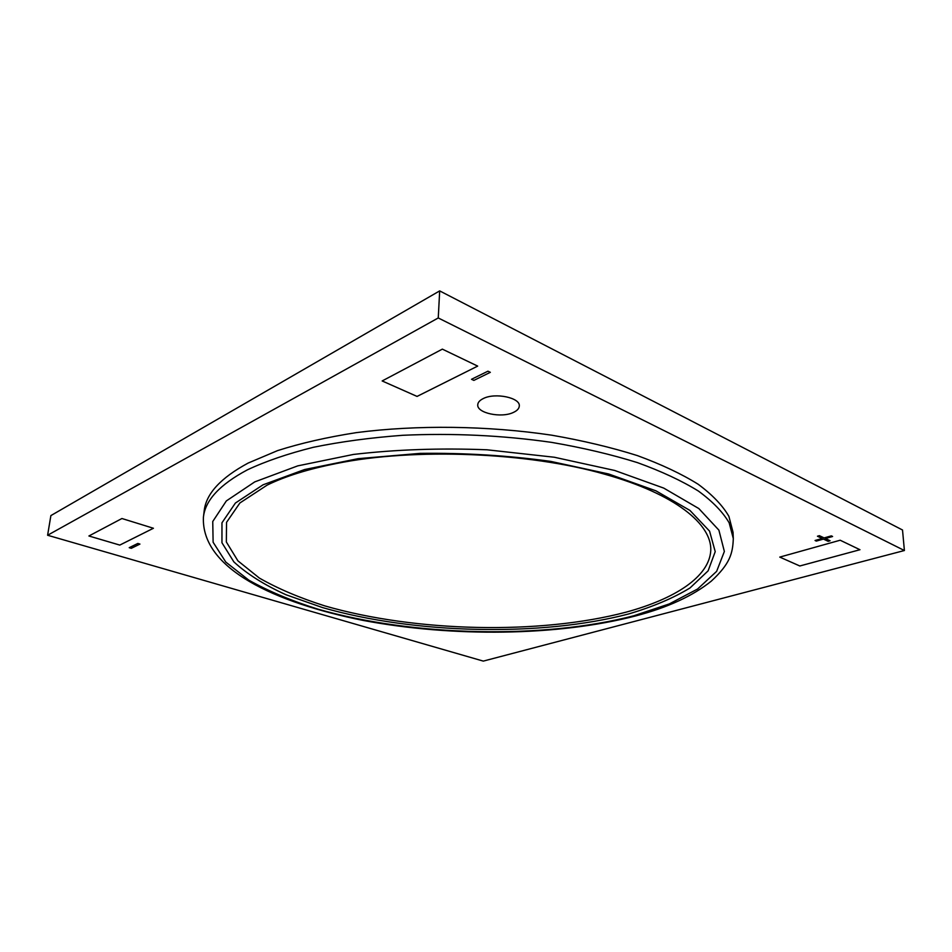 <?xml version="1.0" encoding="UTF-8"?>
<svg xmlns="http://www.w3.org/2000/svg" width="952" height="952" viewBox="0 0 952 952"><rect width="100%" height="100%" fill="white"/><g stroke="black" fill="none" stroke-linecap="round" stroke-linejoin="round"><path stroke-width="1.43" d="M267.167 485.092L239.904 502.965L226.54 522.351L226.35 541.986L237.905 560.835L259.408 578.102C277.96 588.669 299.761 597.927 324.834 605.9C415.477 632.092 539.498 634.996 626.095 612.16C674.718 598.915 709.216 576.983 710.775 550.553C711.965 524.255 675.373 494.088 605.02 474.298C528.527 452.236 414.453 447.654 336.437 463.505C308.353 469.062 285.267 476.25 267.167 485.092M248.127 463.077C220.614 477.904 205.965 493.874 204.168 510.998L203.407 517.269C205.18 500.324 219.841 484.52 247.389 469.848C265.775 461.22 287.79 453.699 313.398 447.285C340.828 441.68 370.59 437.682 402.708 435.29C452.795 433.005 502.394 435.362 551.505 442.359C582.803 447.761 611.458 454.509 637.471 462.636C661.545 471.359 681.858 480.831 698.399 491.053C712.643 501.502 722.889 512.081 729.149 522.803L733.302 538.546L733.04 532.239L728.887 516.329C722.639 505.512 712.417 494.826 698.197 484.27C681.68 473.953 661.414 464.397 637.4 455.603C611.434 447.416 582.838 440.609 551.613 435.171C487.65 425.639 416.976 424.77 356.345 432.625C327.024 437.218 300.784 443.204 277.615 450.593L248.127 463.077M483.307 398.555C479.76 400.28 477.904 402.351 477.749 404.767C476.702 413.12 501.454 418.344 513.414 412.43C517.186 410.681 519.137 408.551 519.292 406.004C520.47 397.722 495.135 392.379 483.307 398.543C479.76 400.28 477.904 402.351 477.749 404.755C476.702 413.12 501.454 418.344 513.414 412.418C517.186 410.681 519.137 408.539 519.292 406.004C520.47 397.722 495.135 392.379 483.307 398.555M483.295 661.104L47.6 535.25L438.253 317.956L904.4 550.518L483.295 661.104M438.253 317.956L439.681 290.895L50.884 515.591L47.6 535.25M439.681 290.895L902.52 530.002L904.4 550.518M490.339 372.327L487.971 371.185L471.502 379.289L473.87 380.395L490.339 372.327L473.87 380.395L471.502 379.289M139.944 544.08L137.838 543.449L129.222 547.686L131.316 548.304L139.944 544.08L131.316 548.304L129.222 547.674M831.334 535.869L824.123 537.916L819.386 535.667L817.447 536.226L822.171 538.475L815.055 540.498L816.328 541.093L823.456 539.082L828.145 541.307L830.084 540.76L825.396 538.523L832.607 536.488L831.334 535.869M859.965 549.721L799.811 565.976L779.771 557.098L840.176 540.224L859.965 549.721L799.811 565.988L779.771 557.098L840.176 540.224L859.965 549.721M153.427 528.265L119.785 545.079L88.905 535.988L121.927 518.519L153.427 528.265L119.785 545.091L88.905 535.988L121.927 518.519L153.427 528.265M477.678 366.103L417.059 396.413L382.157 380.955L442.347 349.134L477.678 366.103L417.059 396.425L382.157 380.955L442.347 349.134L477.678 366.103M817.447 536.226L822.171 538.475L815.055 540.486L816.328 541.093L823.456 539.07L828.145 541.295L830.084 540.748L825.396 538.523L832.607 536.488M628.606 613.969C540.474 637.055 414.739 634.091 322.55 607.59L286.052 594.774C264.418 584.944 247.02 573.996 233.883 561.906L221.959 542.759L221.971 522.791L235.406 503.037L263.061 484.806L304.569 469.538L358.071 458.674L420.189 453.366C464.457 452.819 507.975 455.496 550.72 461.387L608.673 473.989L655.94 490.839L689.914 510.403L709.573 531.133L715.226 551.648L708.109 570.855L690.01 587.955C673.231 598.153 652.763 606.829 628.606 613.969M254.767 481.879L226.338 500.93L212.748 521.506L213.117 542.247L225.802 562.073L248.841 580.173C268.547 591.216 291.61 600.89 318.004 609.173C413.335 636.4 542.473 639.458 633.746 615.789L669.28 603.925L697.59 589.014L716.642 571.355L724.365 551.458L718.891 530.145L698.816 508.546L663.746 488.102L614.694 470.466L554.338 457.246L487.019 449.796C440.324 447.952 395.782 449.499 353.394 454.449L297.738 465.873L254.767 481.879M203.407 517.269C201.229 568.796 275.271 602.783 363.14 620.418C452.39 637.257 557.42 636.233 635.757 615.896C667.661 607.543 692.854 595.94 711.346 581.089C729.982 563.858 732.766 553.552 733.302 538.546"/></g></svg>
